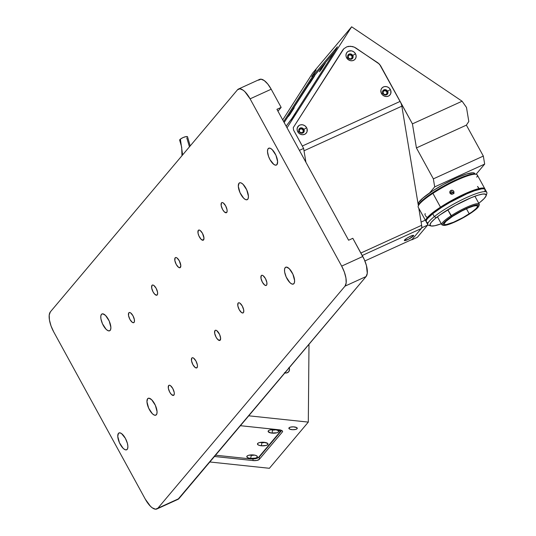 <?xml version="1.0" encoding="UTF-8"?>
<svg xmlns="http://www.w3.org/2000/svg" width="536" height="536" viewBox="0 0 536 536"><rect width="100%" height="100%" fill="white"/><g stroke="black" fill="none" stroke-linecap="round" stroke-linejoin="round"><path stroke-width="0.8" d="M295.805 113.217L291.403 119.91L295.805 113.217M316.126 69.941L311.724 76.641L316.126 69.941M300.254 129.009L299.289 130.154L300.254 129.009A2.104 1.903 -139.9 0 1 302.853 132.178A2.104 1.903 -139.9 0 1 299.725 131.977A2.104 1.903 -139.9 0 1 300.254 129.009L299.296 130.107L299.49 131.628L300.709 132.68L302.565 132.452L303.195 131.541L303.007 130.02L301.788 128.968L300.254 129.009M383.997 90.812L383.032 91.958L383.997 90.812A2.104 1.903 -139.9 0 1 386.603 93.981A2.104 1.903 -139.9 0 1 383.475 93.78A2.104 1.903 -139.9 0 1 383.997 90.812L383.046 91.911L383.461 93.773L384.848 94.584L386.315 94.256L386.945 93.344L386.758 91.824L385.538 90.778L383.997 90.812M349.13 55.061L348.166 56.206L349.13 55.061A2.104 1.903 -139.9 0 1 351.73 58.236A2.104 1.903 -139.9 0 1 348.601 58.029A2.104 1.903 -139.9 0 1 349.13 55.061L348.105 56.535L348.594 58.022L349.975 58.833L351.442 58.504L352.139 57.225L351.656 55.737L350.276 54.92L349.13 55.061M287.041 127.789L351.643 26.8L287.041 127.789L299.396 150.361L303.624 148.432L305.922 162.274L303.624 148.432L293.567 130.067L293.266 127.628L342.692 50.149L343.81 48.756L346.832 46.82L350.504 46.25L354.249 47.128L355.978 48.079L379.501 64.179L412.425 123.87L462.106 101.217L466.481 107.448L468.812 121.478L466.387 125.136L416.418 147.923L412.425 123.87L462.106 101.217L466.481 107.448L468.812 121.478L466.387 125.136L483.331 156.077L484.665 164.096L434.696 186.883L433.363 178.863L483.331 156.077L433.363 178.863L434.696 186.883L484.665 164.096L476.095 174.26L484.665 164.096L483.331 156.077L466.387 125.136L416.418 147.923L433.363 178.863L416.418 147.923L412.425 123.87L380.52 65.6L400.124 101.411L302.304 146.026L293.567 130.067L293.266 127.628L343.81 48.756L346.832 46.82L348.621 46.351L352.4 46.511L354.249 47.128L378.175 63.034L380.52 65.6M292.02 118.268L286.15 126.161L291.51 119.052L336.34 48.977L292.02 118.268M337.412 46.779L336.34 48.977L337.412 46.779L314.25 74.269L315.114 74.846L314.25 74.269L337.412 46.779M310.398 79.764L314.25 74.269L310.398 79.764L311.195 80.299L310.398 79.764L283.645 121.585L310.398 79.764M351.643 26.8L312.729 72.976L282.72 119.897L312.729 72.976L351.643 26.8L462.106 101.217L351.643 26.8M299.396 150.361L303.624 148.432L293.567 130.067M411.735 239.867L417.363 237.301L427.654 225.087L427.507 224.182L427.654 225.087L422.026 227.659L411.735 239.867L422.026 227.659L421.095 222.072L422.026 227.659L427.654 225.087L417.363 237.301L411.735 239.867M421.095 222.072L425.296 220.155L421.095 222.072M429.564 192.973L434.696 186.883L429.564 192.973M413.43 235.954L412.271 235.525L413.43 235.954A5.3 0.891 -28.7 0 1 408.07 239.458A5.3 0.891 -28.7 0 1 404.345 240.349A5.3 0.891 -28.7 0 1 404.559 240.001A5.3 0.891 -28.7 0 1 409.122 236.899A5.3 0.891 -28.7 0 1 413.504 235.338A5.3 0.891 -28.7 0 1 413.43 235.954L413.651 235.445L412.673 235.411L409.564 236.671L406.12 238.694L404.338 240.51L408.425 239.284L413.43 235.954M299.108 131.615A2.861 2.586 40.1 0 0 303.892 129.431L306.605 127.702A5.3 4.791 -139.9 0 1 304.683 134.308A5.3 4.791 -139.9 0 1 297.741 131.749L299.108 131.615A2.861 2.586 -139.9 0 1 299.316 128.68A2.861 2.586 -139.9 0 1 303.892 129.431A2.861 2.586 -139.9 0 1 303.691 132.365A2.861 2.586 -139.9 0 1 299.108 131.615L297.741 131.749A5.3 4.791 -139.9 0 1 299.664 125.143A5.3 4.791 -139.9 0 1 306.605 127.702L303.892 129.431A2.861 2.586 40.1 0 0 299.108 131.615M303.557 132.513A2.861 2.586 40.1 0 0 299.195 128.834M382.858 93.418A2.861 2.586 40.1 0 0 387.642 91.234L390.355 89.505A5.3 4.791 -139.9 0 1 388.433 96.111A5.3 4.791 -139.9 0 1 381.491 93.552L382.858 93.418A2.861 2.586 -139.9 0 1 383.066 90.484A2.861 2.586 -139.9 0 1 387.642 91.234A2.861 2.586 -139.9 0 1 387.434 94.169A2.861 2.586 -139.9 0 1 382.858 93.418L381.491 93.552A5.3 4.791 -139.9 0 1 383.414 86.946A5.3 4.791 -139.9 0 1 390.355 89.505L387.642 91.234A2.861 2.586 40.1 0 0 382.858 93.418M387.3 94.316A2.861 2.586 40.1 0 0 382.945 90.638M347.985 57.667A2.861 2.586 40.1 0 0 352.768 55.483L355.482 53.754A5.3 4.791 -139.9 0 1 353.559 60.36A5.3 4.791 -139.9 0 1 346.618 57.801L347.985 57.667A2.861 2.586 -139.9 0 1 348.192 54.732A2.861 2.586 -139.9 0 1 352.768 55.483A2.861 2.586 -139.9 0 1 352.567 58.417A2.861 2.586 -139.9 0 1 347.985 57.667L346.618 57.801A5.3 4.791 -139.9 0 1 348.541 51.195A5.3 4.791 -139.9 0 1 355.482 53.754L352.768 55.483A2.861 2.586 40.1 0 0 347.985 57.667M352.433 58.565A2.861 2.586 40.1 0 0 348.072 54.893M297.741 131.749L299.034 133.343L300.81 134.395L302.793 134.73L304.683 134.308L306.19 133.183L307.081 131.534L307.014 128.633L306.029 126.844L304.468 125.498L302.552 124.794L300.575 124.834L298.847 125.625L297.266 127.916L297.118 129.839L297.741 131.749M381.491 93.552L382.784 95.153L384.56 96.199L386.543 96.534L388.433 96.111L389.933 94.986L390.831 93.338L390.757 90.437L389.779 88.654L388.218 87.301L386.302 86.598L384.325 86.638L382.597 87.428L381.371 88.842L380.841 90.664L381.491 93.552M346.618 57.801L348.755 60.005L350.671 60.709L352.648 60.669L354.376 59.878L355.603 58.464L356.132 56.642L355.891 54.692L354.912 52.903L353.345 51.55L351.428 50.846L348.541 51.195L347.033 52.32L346.142 53.968L345.995 55.891L346.618 57.801M305.922 162.274L304.013 150.784L401.839 106.168A6.727 2.64 -114.5 0 0 400.124 101.411L302.304 146.026M364.895 260.958L412.104 239.431L364.895 260.958M421.638 225.308L360.882 253.019L421.638 225.308L418.81 208.303L421.638 225.308A6.727 2.64 -114.5 0 1 421.256 228.564L362.229 255.484L421.256 228.564L412.104 239.431M304.013 150.784L401.839 106.168L418.368 205.65L401.839 106.168M289.788 113.867L290.304 113.974L289.788 113.867L294.217 107.749L288.301 116.526L289.788 113.867L294.21 107.81L289.42 115.207L288.288 116.453L289.788 113.867M310.31 81.787L310.826 81.894L310.31 81.787L314.739 75.67L308.823 84.447L310.84 80.963L314.733 75.73L309.942 83.127L308.81 84.373L310.31 81.787M320.964 69.137L321.479 69.251L320.964 69.137L325.392 63.027L319.476 71.804L320.964 69.137L325.385 63.087L321.084 69.807L319.463 71.73L320.964 69.137M284.16 122.523L309.915 82.249A6.727 0.342 124 0 1 315.054 74.919L284.16 122.523M334.538 51.791L315.054 74.919M474.997 173.965L474.735 173.49A32.133 5.407 151.3 0 0 474.26 173.054L474.742 173.932L474.26 173.054A32.133 5.407 151.3 0 0 442.361 185.061A32.133 5.407 151.3 0 0 418.368 204.35L418.636 204.826M474.856 173.932L474.26 173.054L472.598 172.78L466.38 174.079L457.141 177.637L443.52 184.418L432.981 190.689L422.877 198.045L418.743 202.447L418.254 203.908L418.851 204.785M453.342 192.216L450.414 193.724M486.815 192.397L485.221 189.489A33.647 5.662 151.3 0 0 464.337 194.943A33.647 5.662 151.3 0 0 432.713 213.723L434.307 216.631A33.647 5.662 -28.7 0 1 465.931 197.851A33.647 5.662 -28.7 0 1 486.815 192.397A33.647 5.662 -28.7 0 1 486.185 194.762M486.165 195.694L486.849 193.483A33.647 5.662 151.3 0 0 468.33 196.772A33.647 5.662 151.3 0 0 434.307 216.631L436.25 217.683A31.959 5.38 -28.7 0 1 468.571 198.816A31.959 5.38 -28.7 0 1 486.165 195.694A31.959 5.38 -28.7 0 1 479.948 202.34L484.162 198.575L486.132 195.794L485.69 194.24L482.869 194.039L477.911 195.218L471.251 197.67L455.205 205.462L440.136 214.782L434.616 219.03L431.118 222.494L429.946 224.892L431.199 226.004L434.763 225.736L441.282 223.78A31.959 5.38 -28.7 0 1 430.917 225.937A31.959 5.38 -28.7 0 1 436.25 217.683L434.307 216.631A33.647 5.662 151.3 0 0 428.693 225.321L430.917 225.937M478.762 203.258L479.948 202.34A31.959 5.38 -28.7 0 1 478.762 203.258M484.805 191.526L485.194 189.436L484.028 188.813L481.784 188.84L474.4 190.796L466.923 193.777L449.791 202.467L441.617 207.425L432.713 213.723A33.647 5.662 151.3 0 0 426.2 221.804L427.795 224.711A33.647 5.662 -28.7 0 1 434.307 216.631L432.713 213.723L427.313 218.789L426.207 220.611L426.234 221.857M430.127 225.455A33.647 5.662 -28.7 0 1 427.795 224.711M426.676 222.246L427.393 222.48M453.972 193.489L453.731 191.272L453.898 192.839L452.88 194.059L451.279 194.22L450.026 193.228L450.026 191.272L450.883 190.421L452.083 190.186L453.208 190.649L453.892 191.647L453.51 193.543L451.68 194.3L450.026 193.228L450.253 190.937L452.485 190.267L453.731 191.272L453.737 192.725L451.674 191.633L449.872 193.094M475.492 174.106L472.37 174.039L469.067 174.783L457.523 179.138L440.78 187.734L432.894 192.571L432.921 193.355A33.647 5.662 151.3 0 0 418.241 207.258L425.805 221.073A33.647 5.662 -28.7 0 1 440.485 207.171L432.921 193.355L432.894 192.571A32.803 5.521 151.3 0 0 418.549 205.067L418.207 206.172A33.647 5.662 -28.7 0 1 432.921 193.355A33.647 5.662 -28.7 0 1 476.363 174.334A33.647 5.662 -28.7 0 1 476.738 177.148M478.755 188.277L477.482 186.468M478.494 187.627L477.991 186.883M425.236 213.596L424.894 214.212L425.35 215.526M426.455 221.603L425.691 220.758L426.683 218.36L431.795 213.408L440.485 207.171L454.334 199.01L465.744 193.395L477.589 188.927L483.372 188.049L484.698 188.578L484.886 189.737M476.363 174.334L475.251 174.026A32.803 5.521 151.3 0 0 432.894 192.571L422.81 200.008L420.304 202.434L418.516 205.174M425.738 216.135L426.797 217.147M484.825 188.759L477.261 174.944A33.647 5.662 151.3 0 0 432.921 193.355L440.485 207.171A33.647 5.662 -28.7 0 1 484.825 188.759A33.647 5.662 -28.7 0 1 484.946 189.168M449.791 192.458L449.865 191.654M453.972 192.042L453.898 192.839M443.004 225.107A21.366 3.598 -28.7 0 1 441.751 224.631A21.366 3.598 -28.7 0 1 451.078 215.807A21.366 3.598 151.3 0 0 442.321 225.02L443.433 225.328A20.522 3.457 -28.7 0 1 451.841 216.477L447.774 209.777L451.078 215.807A21.366 3.598 -28.7 0 1 479.231 204.115A21.366 3.598 -28.7 0 1 478.956 205.422M478.909 205.904L479.251 204.806A21.366 3.598 151.3 0 0 470.541 205.623A21.366 3.598 151.3 0 0 451.078 215.807L451.841 216.477A20.522 3.457 -28.7 0 1 470.541 206.695A20.522 3.457 -28.7 0 1 478.909 205.904A20.522 3.457 -28.7 0 1 469.931 213.723L463.251 217.743L452.9 222.835L445.235 225.321L442.964 225.066L443.426 223.298L444.672 221.917L448.967 218.44L458.521 212.457L468.879 207.365L476.544 204.879L478.809 205.134L478.929 205.837L477.107 208.283L469.931 213.723A20.522 3.457 -28.7 0 1 443.433 225.328M452.552 216.37A18.928 3.189 -28.7 0 1 477.489 206.012A18.928 3.189 -28.7 0 1 469.228 213.831L466.447 208.759L469.228 213.831A18.928 3.189 -28.7 0 1 444.29 224.189A18.928 3.189 -28.7 0 1 452.552 216.37L445.932 221.388L444.25 223.639L444.364 224.289L445.101 224.591L446.455 224.524L453.516 222.232L463.071 217.536L471.881 212.022L475.841 208.812L476.993 207.539L477.415 205.911L476.672 205.61L473.415 206.105L468.256 207.968L461.972 210.916L452.552 216.37M289.165 367.837A4.208 3.799 -139.9 0 1 288.676 371.77A4.208 3.799 -139.9 0 1 287.45 372.694A4.208 3.799 -139.9 0 1 284.884 372.915M297.105 428.706L297.112 427.922L297.105 428.706A4.208 1.441 0.5 0 1 292.468 429.698A4.208 1.441 0.5 0 1 288.85 428.237A4.208 1.441 0.5 0 1 289.018 427.849A4.208 1.441 0.5 0 1 293.648 426.857A4.208 1.441 0.5 0 1 297.266 428.318A4.208 1.441 0.5 0 1 297.105 428.706L295.778 429.396L292.71 429.711L289.849 429.182L288.87 428.123L290.338 427.159L293.406 426.844L296.736 427.607L297.105 428.706M253.012 458.97L252.999 460.565L214.467 456.484L252.999 460.565L253.012 458.97M259.243 459.426A5.045 1.729 0.5 0 1 252.999 460.565L256.838 460.444L259.243 459.426L259.263 456.826L259.243 459.426L282.405 431.942L282.412 430.998L282.405 431.942L259.243 459.426M278.941 429.778A5.045 1.729 0.5 0 1 282.599 431.473A5.045 1.729 0.5 0 1 282.405 431.942L282.566 431.272L281.97 430.622L279.866 429.906L240.409 425.698L278.941 429.778M269.394 468.29L308.307 422.107L248.751 415.802L308.307 422.107L269.394 468.29L209.837 461.978L269.394 468.29M308.997 344.3L308.307 422.107L308.997 344.3M288.978 367.455L289.494 369.74L288.643 371.803L286.726 372.935L284.382 372.761M271.243 429.718A2.861 0.978 -179.5 0 0 272.63 430.033L271.94 433.122A5.3 1.816 0.5 0 1 268.469 430.689A5.3 1.816 0.5 0 1 274.861 429.658A5.3 1.816 0.5 0 1 278.338 430.777A5.3 1.816 0.5 0 1 277.313 432.646A5.3 1.816 0.5 0 1 271.94 433.122L272.63 430.033A2.861 0.978 0.5 0 1 271.243 429.718M272.636 429.591L272.63 430.033L272.636 429.591M249.937 455.01A2.861 0.978 -179.5 0 0 251.324 455.325L250.634 458.414A5.3 1.816 0.5 0 1 247.163 455.975A5.3 1.816 0.5 0 1 253.548 454.95A5.3 1.816 0.5 0 1 257.032 456.062A5.3 1.816 0.5 0 1 256 457.932A5.3 1.816 0.5 0 1 250.634 458.414L251.324 455.325A2.861 0.978 0.5 0 1 249.937 455.01M251.324 454.883L251.324 455.325L251.324 454.883M260.59 442.361A2.861 0.978 -179.5 0 0 261.977 442.682L261.287 445.771A5.3 1.816 0.5 0 1 257.816 443.332A5.3 1.816 0.5 0 1 264.201 442.307A5.3 1.816 0.5 0 1 267.685 443.419A5.3 1.816 0.5 0 1 266.66 445.289A5.3 1.816 0.5 0 1 261.287 445.771L261.977 442.682A2.861 0.978 0.5 0 1 260.59 442.361M261.983 442.233L261.977 442.682L261.983 442.233M259.498 456.779L258.968 456.88L259.498 456.779L281.675 430.462M277.641 429.638A6.727 2.305 0.5 0 1 280.127 431.453A6.727 2.305 0.5 0 1 279.866 432.076L279.805 430.743L277.588 429.624M258.56 457.369A6.727 2.305 0.5 0 1 250.238 458.883L255.35 458.722L258.56 457.369L279.866 432.076M264.931 442.401A2.861 0.978 0.5 0 1 261.977 442.682A2.861 0.978 -179.5 0 0 264.931 442.401M254.272 455.044A2.861 0.978 0.5 0 1 251.324 455.325A2.861 0.978 -179.5 0 0 254.272 455.044M275.584 429.758A2.861 0.978 0.5 0 1 272.63 430.033A2.861 0.978 -179.5 0 0 275.584 429.758M215.546 455.205L250.238 458.883L215.546 455.205M274.861 429.658L277.44 430.254L278.666 431.225L278.11 432.257L276.824 432.8L270.975 432.988L268.134 431.554L268.69 430.522L269.976 429.979L274.861 429.658M253.548 454.95L256.134 455.54L257.354 456.518L256.804 457.55L255.511 458.092L250.634 458.414L248.047 457.824L246.828 456.846L247.377 455.814L248.664 455.272L253.548 454.95M264.201 442.307L267.792 443.527L267.839 444.579L266.171 445.45L261.287 445.771L258.7 445.175L257.481 444.203L258.03 443.172L259.317 442.629L264.201 442.307M280.12 430.053L279.879 430.495M187.433 136.66A4.288 1.059 156.4 0 0 184.357 137.055A4.288 1.059 156.4 0 0 180.404 139.112L182.622 154.917L180.404 139.112A4.288 1.059 156.4 0 0 179.761 140.338M186.783 137.886L189.443 146.824M187.5 136.734L185.932 136.62L182.99 137.605L180.404 139.112L179.687 140.258M268.174 148.639A9.253 3.631 65.5 0 1 268.717 148.217A9.253 3.631 65.5 0 1 275.497 154.361A9.253 3.631 65.5 0 1 276.938 164.639L275.625 165.182L273.849 164.431L270.01 159.661L268.529 156.371L267.498 151.668L267.765 149.383L268.757 148.197L270.332 148.305L272.241 149.678L275.913 155.232L277.615 161.611L276.938 164.639A9.253 3.631 65.5 0 1 276.395 165.055A9.253 3.631 65.5 0 1 269.615 158.911A9.253 3.631 65.5 0 1 268.174 148.639L269.387 148.083L268.174 148.639M285.179 267.632A9.253 3.631 65.5 0 1 285.721 267.216A9.253 3.631 65.5 0 1 292.495 273.353A9.253 3.631 65.5 0 1 293.936 283.631A9.253 3.631 65.5 0 1 293.4 284.053A9.253 3.631 65.5 0 1 286.619 277.909A9.253 3.631 65.5 0 1 285.179 267.632L286.485 267.082L289.246 268.677L292.911 274.224L294.612 280.603L294.351 282.887L293.36 284.067L291.785 283.966L289.875 282.593L286.204 277.038L284.656 272.114L284.536 269.4L285.179 267.632M238.989 183.272A9.253 3.631 65.5 0 1 239.532 182.85A9.253 3.631 65.5 0 1 246.312 188.994A9.253 3.631 65.5 0 1 247.753 199.271A9.253 3.631 65.5 0 1 247.21 199.687A9.253 3.631 65.5 0 1 240.43 193.55A9.253 3.631 65.5 0 1 238.989 183.272L240.202 182.722L238.989 183.272L240.302 182.722L241.146 182.937L243.056 184.31L246.728 189.865L248.429 196.243L248.161 198.528L247.17 199.707L245.595 199.6L243.686 198.233L240.021 192.679L238.312 186.3L238.989 183.272M221.482 202.863A5.554 2.178 65.5 0 1 221.804 202.615A5.554 2.178 65.5 0 1 225.87 206.3A5.554 2.178 65.5 0 1 226.735 212.464A5.554 2.178 65.5 0 1 226.413 212.712A5.554 2.178 65.5 0 1 222.346 209.027A5.554 2.178 65.5 0 1 221.482 202.863L222.266 202.534L223.331 202.983L225.636 205.851L227.05 209.777L227.123 211.405L226.386 212.725L224.296 211.841L222.581 209.476L221.167 205.549L221.482 202.863M168.646 385.538A5.554 2.178 65.5 0 1 168.967 385.29A5.554 2.178 65.5 0 1 173.034 388.975A5.554 2.178 65.5 0 1 173.899 395.139A5.554 2.178 65.5 0 1 173.577 395.387A5.554 2.178 65.5 0 1 169.51 391.702A5.554 2.178 65.5 0 1 168.646 385.538L169.43 385.21L170.495 385.665L172.8 388.526L174.213 392.453L174.287 394.081L173.55 395.401L171.46 394.516L169.745 392.151L168.331 388.232L168.646 385.538M261.293 275.591A5.554 2.178 65.5 0 1 261.622 275.337A5.554 2.178 65.5 0 1 265.689 279.022A5.554 2.178 65.5 0 1 266.553 285.185A5.554 2.178 65.5 0 1 266.225 285.44A5.554 2.178 65.5 0 1 262.158 281.755A5.554 2.178 65.5 0 1 261.293 275.591L262.077 275.256L263.143 275.712L265.454 278.573L266.861 282.499L266.801 284.743L266.204 285.447L264.697 285.065L262.392 282.204L260.985 278.278L261.293 275.591M128.828 312.816A5.554 2.178 65.5 0 1 129.156 312.562A5.554 2.178 65.5 0 1 133.223 316.247A5.554 2.178 65.5 0 1 134.087 322.417A5.554 2.178 65.5 0 1 133.759 322.665A5.554 2.178 65.5 0 1 129.692 318.98A5.554 2.178 65.5 0 1 128.828 312.816L129.558 312.481L128.828 312.816L129.612 312.488L130.677 312.937L132.988 315.798L134.395 319.724L134.335 321.969L133.739 322.679L132.231 322.29L129.926 319.429L128.519 315.503L128.828 312.816M175.151 257.836A5.554 2.178 65.5 0 1 175.48 257.588A5.554 2.178 65.5 0 1 179.547 261.273A5.554 2.178 65.5 0 1 180.411 267.437A5.554 2.178 65.5 0 1 180.083 267.692A5.554 2.178 65.5 0 1 176.016 264.007A5.554 2.178 65.5 0 1 175.151 257.836L175.942 257.508L177.007 257.963L179.312 260.824L180.82 265.622L180.062 267.699L178.562 267.317L176.25 264.456L174.843 260.53L175.151 257.836M214.97 330.565A5.554 2.178 65.5 0 1 215.291 330.31A5.554 2.178 65.5 0 1 219.365 334.002A5.554 2.178 65.5 0 1 220.222 340.166A5.554 2.178 65.5 0 1 219.901 340.414A5.554 2.178 65.5 0 1 215.834 336.729A5.554 2.178 65.5 0 1 214.97 330.565L215.693 330.23L214.97 330.565L215.753 330.236L216.819 330.685L219.613 334.518L220.631 338.35L219.874 340.427L217.784 339.536L216.068 337.178L214.661 333.251L214.97 330.565M198.32 230.353A5.554 2.178 65.5 0 1 198.642 230.098A5.554 2.178 65.5 0 1 202.709 233.783A5.554 2.178 65.5 0 1 203.573 239.954A5.554 2.178 65.5 0 1 203.251 240.202A5.554 2.178 65.5 0 1 199.178 236.517A5.554 2.178 65.5 0 1 198.32 230.353L199.044 230.018L198.32 230.353L199.104 230.024L200.169 230.473L202.474 233.334L203.982 238.131L203.224 240.215L201.134 239.324L198.93 235.994L198.005 233.039L198.32 230.353M238.131 303.075A5.554 2.178 65.5 0 1 238.46 302.827A5.554 2.178 65.5 0 1 242.527 306.512A5.554 2.178 65.5 0 1 243.391 312.676A5.554 2.178 65.5 0 1 243.063 312.924A5.554 2.178 65.5 0 1 238.996 309.239A5.554 2.178 65.5 0 1 238.131 303.075L238.915 302.746L239.981 303.202L242.292 306.063L243.699 309.989L243.639 312.227L243.043 312.937L241.535 312.555L239.23 309.687L237.823 305.768L238.131 303.075M151.989 285.326A5.554 2.178 65.5 0 1 152.318 285.078A5.554 2.178 65.5 0 1 156.385 288.763A5.554 2.178 65.5 0 1 157.249 294.927A5.554 2.178 65.5 0 1 156.921 295.175A5.554 2.178 65.5 0 1 152.854 291.49A5.554 2.178 65.5 0 1 151.989 285.326L152.773 284.998L153.845 285.447L156.15 288.314L157.557 292.241L157.497 294.478L156.901 295.189L154.81 294.304L153.088 291.939L151.681 288.013L151.989 285.326M191.808 358.055A5.554 2.178 65.5 0 1 192.129 357.8A5.554 2.178 65.5 0 1 196.196 361.485A5.554 2.178 65.5 0 1 197.06 367.649A5.554 2.178 65.5 0 1 196.739 367.904A5.554 2.178 65.5 0 1 192.672 364.219A5.554 2.178 65.5 0 1 191.808 358.055L192.591 357.72L193.657 358.175L195.962 361.036L197.375 364.962L197.449 366.591L196.712 367.91L195.211 367.529L192.906 364.668L191.493 360.741L191.808 358.055M118.443 433.369A9.253 3.631 65.5 0 1 118.985 432.947A9.253 3.631 65.5 0 1 125.766 439.091A9.253 3.631 65.5 0 1 127.206 449.369A9.253 3.631 65.5 0 1 126.664 449.784A9.253 3.631 65.5 0 1 119.883 443.641A9.253 3.631 65.5 0 1 118.443 433.369L119.655 432.813L118.443 433.369L119.749 432.82L121.531 433.57L125.37 438.341L127.374 443.299L127.883 446.341L127.615 448.625L126.623 449.805L125.049 449.697L123.139 448.324L119.468 442.77L117.766 436.391L118.443 433.369M147.628 398.73A9.253 3.631 65.5 0 1 148.171 398.315A9.253 3.631 65.5 0 1 154.951 404.459A9.253 3.631 65.5 0 1 156.391 414.73A9.253 3.631 65.5 0 1 155.849 415.152A9.253 3.631 65.5 0 1 149.068 409.008A9.253 3.631 65.5 0 1 147.628 398.73L148.934 398.181L151.695 399.776L155.36 405.323L157.068 411.702L156.8 413.986L155.809 415.166L154.234 415.065L152.325 413.692L148.653 408.137L146.951 401.759L147.628 398.73M101.445 314.371A9.253 3.631 65.5 0 1 101.981 313.955A9.253 3.631 65.5 0 1 108.761 320.093A9.253 3.631 65.5 0 1 110.202 330.37A9.253 3.631 65.5 0 1 109.659 330.786A9.253 3.631 65.5 0 1 102.885 324.649A9.253 3.631 65.5 0 1 101.445 314.371L102.751 313.821L105.505 315.409L109.177 320.964L110.878 327.342L110.617 329.627L109.619 330.806L108.051 330.699L106.135 329.332L102.47 323.778L100.922 318.853L100.802 316.14L101.445 314.371M156.907 508.966L178.019 499.338A16.824 6.606 -114.5 0 0 178.997 498.574L157.886 508.202L178.997 498.574L366.108 276.529L344.996 286.157L366.108 276.529A16.824 6.606 -114.5 0 0 362.778 256.483L341.666 266.111L362.778 256.483L352.822 238.306L348.601 240.229L276.931 109.324L281.152 107.401L271.203 89.217L250.091 98.845L341.666 266.111A16.824 6.606 65.5 0 1 344.996 286.157L157.886 508.202A16.824 6.606 65.5 0 1 156.907 508.966A16.824 6.606 65.5 0 1 145.29 499.157L53.714 331.891A16.824 6.606 65.5 0 1 50.384 311.845L237.495 89.8A16.824 6.606 65.5 0 1 238.473 89.036A16.824 6.606 65.5 0 1 250.091 98.845L271.203 89.217A16.824 6.606 -114.5 0 0 259.591 79.408L238.473 89.036M177.945 499.364L366.108 276.529L367.274 273.313L366.423 265.494L364.239 259.431L352.822 238.306L348.601 240.229L276.931 109.324L281.152 107.401L277.956 111.193L281.152 107.401L271.203 89.217L267.799 84.072L264.215 80.541L260.985 79.174L258.607 80.172M50.384 311.845L49.218 315.054L49.439 319.992L51.021 325.901L53.714 331.891L145.29 499.157L150.495 506.312L152.278 507.833L155.507 509.2L157.886 508.202L344.996 286.157L346.162 282.948L345.941 278.01L344.36 272.1L341.666 266.111L250.091 98.845L244.885 91.689L243.103 90.169L239.873 88.802L237.495 89.8L50.384 311.845M437.53 216.926L441.751 224.631M475.01 196.404L479.231 204.115M280.14 429.872L280.127 431.453M190.193 145.933L187.526 136.781M181.959 155.701L181.691 147.132L179.667 140.218"/></g></svg>
